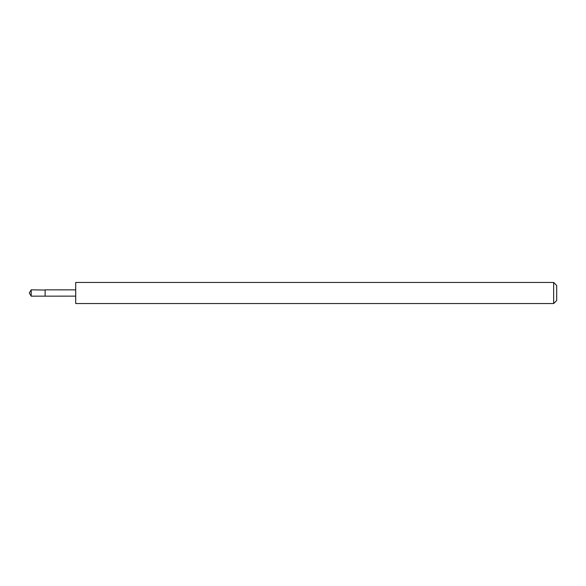 <?xml version="1.0" encoding="UTF-8"?>
<svg xmlns="http://www.w3.org/2000/svg" width="586" height="586" viewBox="0 0 586 586"><rect width="100%" height="100%" fill="white"/><g stroke="black" fill="none" stroke-linecap="round" stroke-linejoin="round"><path stroke-width="0.88" d="M45.122 290.041L31.205 289.836L31.205 296.164L45.122 296.157L45.122 289.843L75.697 289.858L75.697 296.142L45.122 296.157L45.122 290.041M75.711 282.452L75.711 303.548L553.653 303.548L553.653 282.452L75.711 282.452L75.697 289.858M553.653 282.452L556.7 285.499L556.7 300.501L553.653 303.548M45.122 296.157L31.205 296.164L29.3 293L31.205 296.164M29.3 293L31.205 289.836M75.697 296.142L75.711 303.548"/></g></svg>
